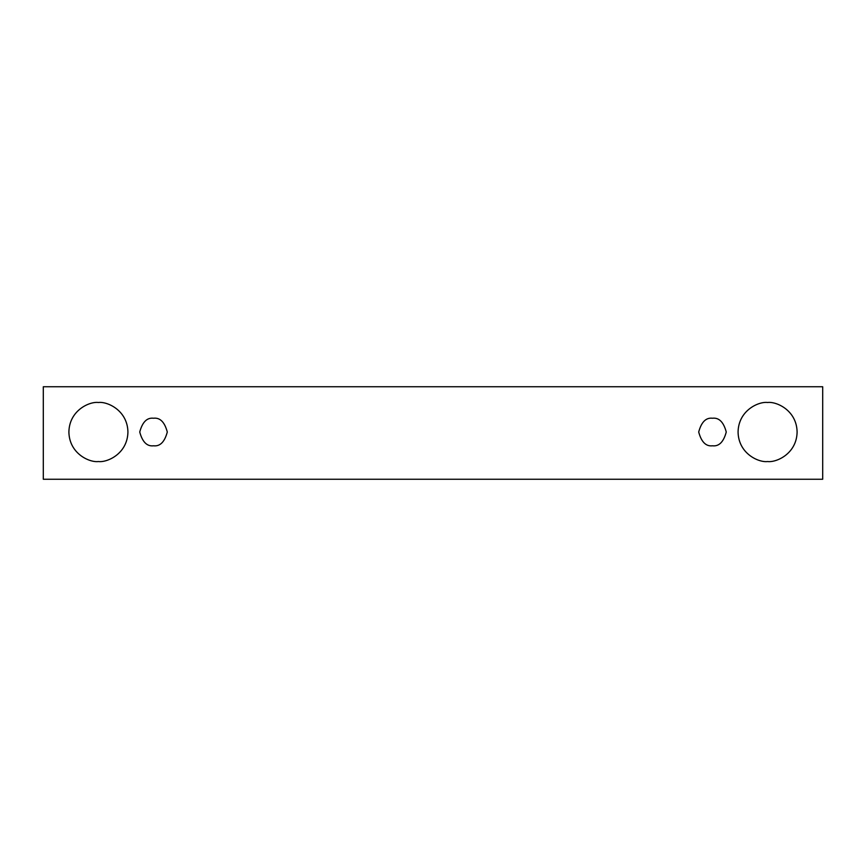 <?xml version="1.0" encoding="UTF-8"?>
<svg xmlns="http://www.w3.org/2000/svg" width="866" height="866" viewBox="0 0 866 866"><rect width="100%" height="100%" fill="white"/><g stroke="black" fill="none" stroke-linecap="round" stroke-linejoin="round"><path stroke-width="1.3" d="M43.3 386.745L822.7 386.745L822.7 479.255L43.3 479.255L43.3 386.745L43.3 479.255L822.7 479.255L822.7 386.745L43.3 386.745M98.41 461.535C89.772 462.725 69.291 453.871 68.89 432.015C69.291 410.159 89.772 401.304 98.41 402.495C107.048 401.304 127.529 410.159 127.93 432.015C127.529 453.871 107.048 462.725 98.41 461.535C107.048 462.725 127.529 453.871 127.93 432.015C127.529 410.159 107.048 401.304 98.41 402.495C89.772 401.304 69.291 410.159 68.89 432.015C69.291 453.871 89.772 462.725 98.41 461.535M767.59 461.535C758.952 462.725 738.471 453.871 738.07 432.015C738.471 410.159 758.952 401.304 767.59 402.495C776.228 401.304 796.709 410.159 797.11 432.015C796.709 453.871 776.228 462.725 767.59 461.535C776.228 462.725 796.709 453.871 797.11 432.015C796.709 410.159 776.228 401.304 767.59 402.495C758.952 401.304 738.471 410.159 738.07 432.015C738.471 453.871 758.952 462.725 767.59 461.535M712.48 445.795C705.963 446.575 701.373 441.985 698.7 432.015C701.373 422.045 705.963 417.455 712.48 418.235C718.997 417.455 723.586 422.045 726.26 432.015C723.586 441.985 718.997 446.575 712.48 445.795C718.997 446.575 723.586 441.985 726.26 432.015C723.586 422.045 718.997 417.455 712.48 418.235C705.963 417.455 701.373 422.045 698.7 432.015C701.373 441.985 705.963 446.575 712.48 445.795M153.52 445.795C147.004 446.575 142.414 441.985 139.74 432.015C142.414 422.045 147.004 417.455 153.52 418.235C160.037 417.455 164.627 422.045 167.3 432.015C164.627 441.985 160.037 446.575 153.52 445.795C160.037 446.575 164.627 441.985 167.3 432.015C164.627 422.045 160.037 417.455 153.52 418.235C147.004 417.455 142.414 422.045 139.74 432.015C142.414 441.985 147.004 446.575 153.52 445.795"/></g></svg>
